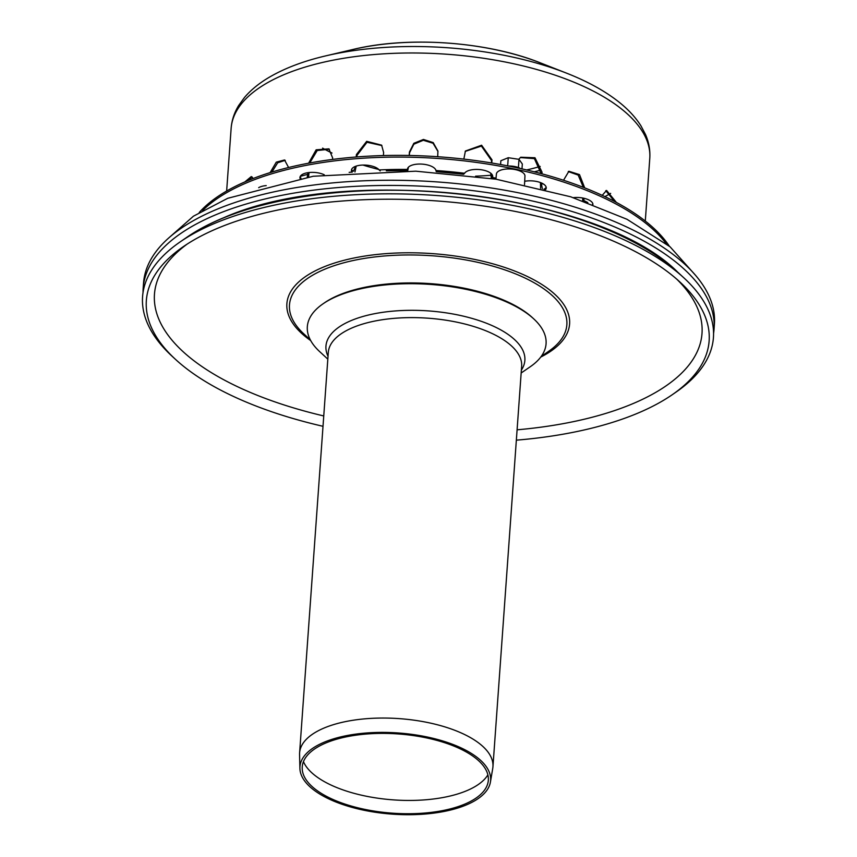 <?xml version="1.0" encoding="UTF-8"?>
<svg xmlns="http://www.w3.org/2000/svg" width="857" height="857" viewBox="0 0 857 857"><rect width="100%" height="100%" fill="white"/><g stroke="black" fill="none" stroke-linecap="round" stroke-linejoin="round"><path stroke-width="1.29" d="M516.353 440.166A282.114 120.119 -175.9 0 0 671.995 394.895L675.755 392.302A286.163 121.844 -175.9 0 0 683.961 277.925A286.163 121.844 -175.9 0 0 620.372 238.107A286.163 121.844 -175.9 0 0 180.259 241.824A286.163 121.844 -175.9 0 0 172.053 356.201L175.417 359.297A282.114 120.119 -175.9 0 0 323.014 426.304M671.995 394.895A282.114 120.119 -175.9 0 0 680.072 282.135A282.114 120.119 -175.9 0 0 617.383 242.874A282.114 120.119 -175.9 0 0 183.494 246.537A282.114 120.119 -175.9 0 0 175.417 359.297M187.147 244.106A274.486 116.873 -175.9 0 0 323.753 415.956M517.092 429.818A274.486 116.873 -175.9 0 0 676.805 279.211M303.453 761.659A94.624 40.29 -175.9 0 0 393.395 799.881A94.624 40.29 -175.9 0 0 487.879 774.878M457.992 747.818A93.284 39.722 -175.9 0 0 357.23 735.006A93.284 39.722 -175.9 0 0 302.2 768.525A93.284 39.722 -175.9 0 0 392.442 813.175A93.284 39.722 -175.9 0 0 488.136 781.852A93.284 39.722 -175.9 0 0 457.992 747.818M521.163 372.999L530.312 366.7A119.669 50.949 -175.9 0 0 533.74 318.868L532.401 317.636A118.052 50.263 -175.9 0 0 506.166 301.203A118.052 50.263 -175.9 0 0 324.599 302.735L323.089 303.774A119.669 50.949 -175.9 0 0 319.661 351.606L327.824 359.137M533.74 318.868A119.669 50.949 -175.9 0 0 507.151 302.221A119.669 50.949 -175.9 0 0 323.089 303.774M490.418 782.055L492.743 768.397A96.916 41.265 -175.9 0 0 492.946 766.715A96.916 41.265 -175.9 0 0 461.42 733.046A96.916 41.265 -175.9 0 0 358.558 719.494A96.916 41.265 -175.9 0 0 299.607 752.853A96.916 41.265 -175.9 0 0 299.564 754.556L299.907 768.397A95.577 40.697 -175.9 0 0 392.377 814.15A95.577 40.697 -175.9 0 0 490.418 782.055A95.577 40.697 -175.9 0 0 459.534 747.186A95.577 40.697 -175.9 0 0 356.287 734.053A95.577 40.697 -175.9 0 0 299.907 768.397M713.57 333.394A286.174 121.844 -175.9 0 0 714.052 329.12A286.174 121.844 -175.9 0 0 535.807 201.781A286.174 121.844 -175.9 0 0 217.549 214.036A286.174 121.844 -175.9 0 0 143.173 288.198A286.174 121.844 -175.9 0 0 143.033 292.494M714.052 329.12L714.417 323.957A286.174 121.844 -175.9 0 0 536.182 196.607A286.174 121.844 -175.9 0 0 217.924 208.872A286.174 121.844 -175.9 0 0 143.537 283.035L143.173 288.198M524.516 184.619L524.955 176.081A14.312 6.095 -175.9 0 0 513.3 169.257A14.312 6.095 -175.9 0 0 497.253 172.246A14.312 6.095 -175.9 0 0 496.407 174.035L495.935 179.177M521.977 168.883L522.331 164.019L518.999 159.338L518.41 167.511M507.676 165.872L508.255 157.709L518.999 159.338M500.584 164.523L500.852 160.741L508.255 157.709M252.108 176.97L247.448 180.816M244.856 181.92L251.294 176.574L253.329 178.449M307.256 177.142L307.931 172.675M309.023 172.536L308.595 176.938M308.606 163.194L316.137 149.814L328.884 148.85L332.655 157.956L332.548 159.434M300.143 176.649A14.312 6.095 -175.9 0 0 300.968 178.17M300.004 178.331A14.312 6.095 4.1 0 1 299.939 177.506A14.312 6.095 4.1 0 1 308.927 172.546A14.312 6.095 4.1 0 1 324.267 174.785M329.388 149.247L317.229 150.511L309.731 162.991M407.664 168.336L408.178 167.479M408.435 167.19L407.75 170.543L407.45 169.44A14.312 6.095 4.1 0 1 407.461 169.172A14.312 6.095 4.1 0 1 421.376 164.073A14.312 6.095 4.1 0 1 435.967 170.543L436.267 171.657L463.616 174.25L464.601 173.264A14.312 6.095 4.1 0 1 480.423 169.654A14.312 6.095 4.1 0 1 492.711 176.606A14.312 6.095 4.1 0 1 492.475 177.506L491.65 178.481M437.959 151.443L433.042 143.237L423.315 140.269L413.845 144.19L409.517 152.835L409.335 155.471M409.185 155.471L409.432 152.01L413.835 143.301L423.454 139.445L433.214 142.616L437.916 151.036L437.702 156.713M543.949 189.193L544.988 188.636A14.312 6.095 -175.9 0 0 546.155 187.126M524.688 181.298A14.312 6.095 4.1 0 1 539.224 182.145A14.312 6.095 4.1 0 1 546.23 188.004A14.312 6.095 4.1 0 1 545.588 189.611M541.099 173.596L534.393 158.62L520.306 157.57M518.742 159.273L520.735 157.227L534.993 157.752L542.031 172.203L541.913 173.821M541.26 182.895L542.31 188.776M540.596 188.347L540.456 182.573M614.512 201.427L605.781 190.683M602.214 195.353L606.574 190.436L616.429 202.456M563.52 180.259L568.887 171.271L579.503 174.603L584.699 187.865M592.551 204.32A14.312 6.095 -175.9 0 0 592.851 203.773M573.354 197.646A14.312 6.095 4.1 0 1 592.937 204.469M583.371 187.351L578.175 175.085L568.255 171.571M584.013 198.278L583.831 201.159M582.589 200.731L582.792 198.021M463.841 159.102L465.405 151.025L481.602 145.229L491.993 159.852L491.768 163.001M491.093 173.5L491.779 176.606L492.604 175.781A14.312 6.095 -175.9 0 0 492.625 175.728M491.415 162.937L491.586 160.623L481.42 146.076L465.201 151.41M491.361 178.438L490.697 173.178M351.649 169.332A14.312 6.095 -175.9 0 0 352.098 170.329L353.47 171.229L355.548 166.322M356.212 166.087L354.959 171.968M381.89 145.572L366.989 142.251L356.973 155.396L356.866 156.938M356.223 156.981L356.394 154.581L366.678 141.341L381.611 145.154L383.615 152.482L383.39 155.556M352.109 172.246L351.97 172.053A14.312 6.095 4.1 0 1 351.445 170.179A14.312 6.095 4.1 0 1 363.497 165.047A14.312 6.095 4.1 0 1 379.169 169.943L380.197 170.907M258.685 187.662A14.312 6.095 4.1 0 1 266.227 185.605M285.22 160.334L277.679 162.787L271.894 172.075M270.126 172.611L276.286 162.144L284.535 159.97L288.595 167.501M669.36 246.205A248.016 105.604 -175.9 0 0 439.491 156.842A248.016 105.604 -175.9 0 0 199.231 212.504M666.232 243.688A248.016 105.604 -175.9 0 0 439.373 158.566A248.016 105.604 -175.9 0 0 202.68 210.458M223.077 218.074A278.525 118.587 -175.9 0 0 187.351 236.939C197.721 229.837 209.804 223.441 223.634 217.774C345.425 163.366 599.568 193.254 677.63 272.087A278.525 118.587 -175.9 0 0 615.733 233.318A278.525 118.587 -175.9 0 0 223.077 218.074M540.746 357.069A141.737 60.354 -175.9 0 0 518.828 272.697A141.737 60.354 -175.9 0 0 323.71 266.966A141.737 60.354 -175.9 0 0 310.716 340.583M541.228 356.426L548.544 351.391A139.038 59.197 -175.9 0 0 521.634 276.468A139.038 59.197 -175.9 0 0 325.628 268.862A139.038 59.197 -175.9 0 0 303.807 333.855L310.33 339.875M521.367 370.138A99.712 42.454 -175.9 0 0 492.443 325.746A99.712 42.454 -175.9 0 0 351.873 320.282A99.712 42.454 -175.9 0 0 328.027 356.276M492.946 766.715L521.645 366.271A96.916 41.265 -175.9 0 0 490.129 332.602A96.916 41.265 -175.9 0 0 353.502 327.299A96.916 41.265 -175.9 0 0 328.306 352.409L299.607 752.853M519.578 168.004A12.855 5.474 -175.9 0 0 508.458 166.022M407.536 168.711L407.471 169.632M409.517 152.835L409.432 152.01M544.731 189.386L544.763 188.797M541.153 172.878L542.031 172.203M492.389 177.699L492.507 175.974M491.586 160.623L491.993 159.852M352.238 170.522L352.12 172.15M356.973 155.396L356.394 154.581M307.813 174.325A209.858 89.353 -175.9 0 0 300.261 176.392M587.838 202.584A209.858 89.353 -175.9 0 0 583.853 200.527M543.692 184.191A209.858 89.353 -175.9 0 0 541.228 183.387M407.45 169.44A219.403 93.413 -175.9 0 0 379.169 169.943M496.032 178.17A219.403 93.413 -175.9 0 0 492.475 177.506M464.601 173.264A219.403 93.413 -175.9 0 0 435.967 170.543M351.97 172.053A219.403 93.413 -175.9 0 0 349.153 172.364M604.881 196.607A203.216 86.525 -175.9 0 0 610.655 193.371M362.929 165.047A157.474 67.05 -175.9 0 0 378.74 169.461M534.275 171.818A157.474 67.05 -175.9 0 0 541.067 170.018M322.607 148.132A157.474 67.05 -175.9 0 0 332.002 153.039M399.437 170.532A152.621 64.982 -175.9 0 0 401.001 170.822M475.592 176.167A152.621 64.982 -175.9 0 0 490.675 175.278M526.594 169.943A152.621 64.982 -175.9 0 0 540.178 166.44M540.114 62.775A158.438 67.457 -175.9 0 0 353.32 49.385L325.756 55.866A204.18 86.932 -175.9 0 1 566.466 73.124L540.114 62.775C487.215 41.564 408.703 35.93 353.32 49.385M226.644 191.036L231.133 128.368A209.858 89.353 4.1 0 1 446.851 54.237A209.858 89.353 4.1 0 1 649.777 158.374C650.313 150.296 648.91 142.391 645.578 134.656L640.94 125.829C635.519 117.27 628.127 109.289 618.733 101.876C604.817 90.906 587.388 81.319 566.466 73.124M187.351 236.939L180.259 241.824M677.63 272.087L683.961 277.925M695.68 275.472L670.045 246.773L626.981 219.274L570.719 196.799L496.107 179.209L415.806 171.186L313.191 176.253L227.748 198.288L193.446 216.189L169.011 237.721M520.906 168.636L511.533 166.097L508.437 166.022M407.75 170.554L386.314 170.811M231.133 128.368C231.754 120.291 234.272 112.674 238.675 105.497L244.534 97.409C251.112 89.717 259.575 82.872 269.923 76.873C285.263 68.003 303.881 60.997 325.756 55.866M645.289 221.042L649.777 158.374"/></g></svg>
